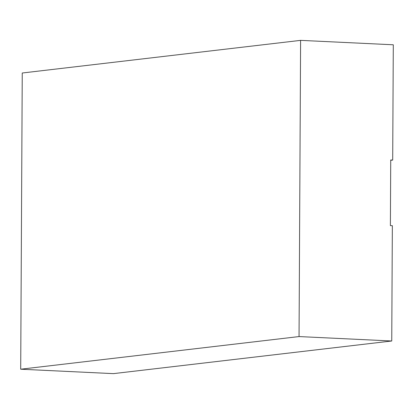 <?xml version="1.0" encoding="UTF-8"?>
<svg xmlns="http://www.w3.org/2000/svg" width="414" height="414" viewBox="0 0 414 414"><rect width="100%" height="100%" fill="white"/><g stroke="black" fill="none" stroke-linecap="round" stroke-linejoin="round"><path stroke-width="0.62" d="M392.695 160.078L393.3 44.79L300.6 40.365L299.048 336.566L391.747 340.996L392.353 225.702L390.386 225.609L390.728 159.985L392.695 160.078L390.728 160.311M300.6 40.365L22.252 73.004L20.7 369.21L299.048 336.566M391.747 340.996L113.4 373.635L20.7 369.21"/></g></svg>
